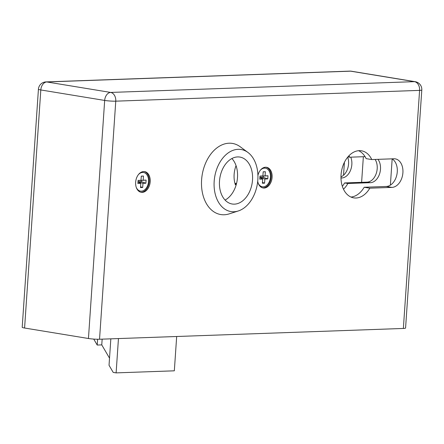 <?xml version="1.0" encoding="UTF-8"?>
<svg xmlns="http://www.w3.org/2000/svg" width="444" height="444" viewBox="0 0 444 444"><rect width="100%" height="100%" fill="white"/><g stroke="black" fill="none" stroke-linecap="round" stroke-linejoin="round"><path stroke-width="0.67" d="M257.709 181.269A10.484 7.209 99.3 0 0 263.12 187.978A10.484 7.209 99.3 0 0 271.933 178.804A10.484 7.209 99.3 0 0 266.517 167.288A10.484 7.209 99.3 0 0 265.529 167.227A10.484 7.209 99.3 0 0 257.92 175.408M393.872 158.774L371.772 159.562A23.848 16.395 99.3 0 0 361.466 150.805A23.848 16.395 99.3 0 0 341.425 171.684A23.848 16.395 99.3 0 0 353.74 197.874A23.848 16.395 99.3 0 0 369.819 188.184L391.924 187.396A14.413 9.912 99.3 0 0 402.813 173.715A14.413 9.912 99.3 0 0 395.232 158.863A14.413 9.912 99.3 0 0 393.872 158.774M403.363 328.449L419.591 90.382A7.864 0.783 3.9 0 0 421.8 89.988L405.572 328.061A7.864 0.783 -176.1 0 1 403.363 328.449L99.539 339.238A7.864 0.783 -176.1 0 1 88.445 338.506L24.587 328.022A7.864 0.783 -176.1 0 1 22.2 327.295L38.428 89.227A7.864 0.783 3.9 0 0 40.815 89.954L24.587 328.022M143.634 171.556A10.484 7.209 99.3 0 0 135.714 181.507A10.484 7.209 99.3 0 0 141.231 192.308A10.484 7.209 99.3 0 0 150.039 183.128A10.484 7.209 99.3 0 0 144.622 171.617A10.484 7.209 99.3 0 0 143.634 171.556M392.058 158.841A14.413 9.912 -80.7 0 1 396.881 174.653A14.413 9.912 -80.7 0 1 386.291 186.474L364.185 187.257A23.848 16.395 -80.7 0 1 350.982 197.053M358.591 150.705A23.848 16.395 -80.7 0 1 366.134 158.636L371.772 159.562M344.416 162.299L343.534 175.219M364.185 187.257L369.819 188.184M262.654 187.879A10.484 7.209 99.3 0 0 270.99 178.649A10.484 7.209 99.3 0 0 266.045 167.238M140.765 192.208A10.484 7.209 99.3 0 0 149.101 182.978A10.484 7.209 99.3 0 0 144.15 171.562M350.749 157.165A13.237 9.096 -80.7 0 1 350.366 170.69A13.237 9.096 -80.7 0 1 341.763 177.977L340.981 178.005M363.359 156.715L361.61 182.34M340.97 176.873A13.237 9.096 99.3 0 0 347.685 157.187M343.473 189.194A22.672 15.584 99.3 0 0 347.885 183.483L370.401 182.684A13.237 9.096 99.3 0 0 379.609 173.787A13.237 9.096 99.3 0 0 377.949 159.341M365.068 156.654L349.678 157.204A22.672 15.584 99.3 0 0 348.967 155.75M236.053 165.662A20.968 14.413 99.3 0 0 235.364 184.748L236.208 184.721M392.169 158.913L390.381 185.131M342.341 186.325A22.672 15.584 99.3 0 0 344.6 182.939L367.116 182.14A13.237 9.096 99.3 0 0 376.168 173.704A13.237 9.096 99.3 0 0 375.119 159.44M235.154 184.105L236.397 184.06M344.6 182.939L347.885 183.483M347.913 156.915L349.678 157.204M234.915 183.255L236.535 183.522M118.454 338.567L116.117 372.882L174.331 370.818L176.673 336.497M116.117 372.882L113.203 372.405L109.035 365.279L110.839 338.833M97.613 339.249L97.214 345.049L101.765 344.888L102.153 339.144M101.765 344.888L109.524 358.164M97.214 345.049L93.728 339.083M143.468 176.046L141.286 176.124L141.003 180.286L138.09 180.392L137.879 183.511L140.787 183.411L140.504 187.573L142.691 187.496L142.974 183.333L145.882 183.228L146.098 180.103L143.184 180.209L143.468 176.046L141.281 176.207M138.389 174.642A9.435 6.488 -80.7 0 1 142.624 172.444A9.435 6.488 -80.7 0 1 143.517 172.5A9.435 6.488 -80.7 0 1 148.39 182.861A9.435 6.488 -80.7 0 1 140.459 191.12A9.435 6.488 -80.7 0 1 136.291 187.451M140.693 172.511A9.435 6.488 -80.7 0 1 141.875 172.316A9.435 6.488 -80.7 0 1 142.763 172.377L143.517 172.5M140.459 191.12L139.71 190.998A9.435 6.488 -80.7 0 1 137.784 190.204M138.389 182.184L138.423 181.746L141.331 181.64L141.414 180.447L138.506 180.503M138.5 180.547L143.184 180.209M141.414 180.447L146.098 180.103M141.331 181.64L145.882 183.228M138.423 181.746L142.974 183.333M140.559 186.752L142.691 187.496M137.984 181.979L140.787 183.411M138.078 180.542L141.003 180.286M265.362 171.717L263.181 171.795L262.898 175.957L259.984 176.063L259.773 179.182L262.682 179.082L262.398 183.244L264.58 183.167L264.868 179.004L267.776 178.899L267.987 175.78L265.079 175.88L265.362 171.717L263.175 171.878M260.284 170.318A9.435 6.488 -80.7 0 1 264.519 168.115A9.435 6.488 -80.7 0 1 265.407 168.171A9.435 6.488 -80.7 0 1 270.279 178.532A9.435 6.488 -80.7 0 1 262.354 186.791A9.435 6.488 -80.7 0 1 258.18 183.122M262.582 168.182A9.435 6.488 -80.7 0 1 263.769 167.993A9.435 6.488 -80.7 0 1 264.657 168.048L265.407 168.171M262.354 186.791L261.599 186.669A9.435 6.488 -80.7 0 1 259.679 185.875M260.284 177.855L260.312 177.417L263.225 177.311L263.309 176.118L260.4 176.179M260.395 176.224L265.079 175.88M263.309 176.118L267.987 175.78M263.225 177.311L267.776 178.899M260.312 177.417L264.868 179.004M262.454 182.423L264.58 183.167M259.879 177.65L262.682 179.082M259.973 176.213L262.898 175.957M219.497 181.119A23.782 16.35 -80.7 0 1 239.86 157.065A23.782 16.35 -80.7 0 1 252.142 183.183A23.782 16.35 -80.7 0 1 232.151 204.001A23.782 16.35 -80.7 0 1 219.497 181.119M231.901 158.53A23.782 16.35 -80.7 0 1 237.113 180.714A23.782 16.35 -80.7 0 1 225.086 200.072M238.267 210.978L229.209 213.875A36.036 24.775 -80.7 0 1 201.598 179.881A36.036 24.775 -80.7 0 1 240.221 146.77L247.88 152.414A31.452 21.623 -80.7 0 1 257.342 184.038A31.452 21.623 -80.7 0 1 238.267 210.978A31.452 21.623 -80.7 0 1 214.174 181.307A31.452 21.623 -80.7 0 1 247.88 152.414M88.445 338.506L104.673 100.438L40.815 89.954A7.864 5.406 99.3 0 1 46.809 81.957A7.864 5.655 -92 0 0 45.993 81.901L349.817 71.118A7.864 5.655 88 0 1 350.632 71.168A7.864 5.406 99.3 0 1 351.371 71.212L415.229 81.696A7.864 5.406 99.3 0 0 414.485 81.652L350.632 71.168L46.809 81.957L110.661 92.435L414.485 81.652A7.864 5.655 -92 0 1 419.591 90.382L115.767 101.165L99.539 339.238M104.673 100.438A7.864 0.783 3.9 0 0 115.767 101.165A7.864 5.655 88 0 0 110.661 92.435A7.864 5.406 99.3 0 0 104.673 100.438M386.291 186.474L391.924 187.396M340.975 177.85L341.763 177.977M367.116 182.14L370.401 182.684M351.371 71.212A7.864 7.864 0 0 0 349.817 71.118M45.993 81.901A7.864 7.864 0 0 0 38.428 89.227M421.8 89.988A7.864 7.864 0 0 0 415.229 81.696"/></g></svg>
